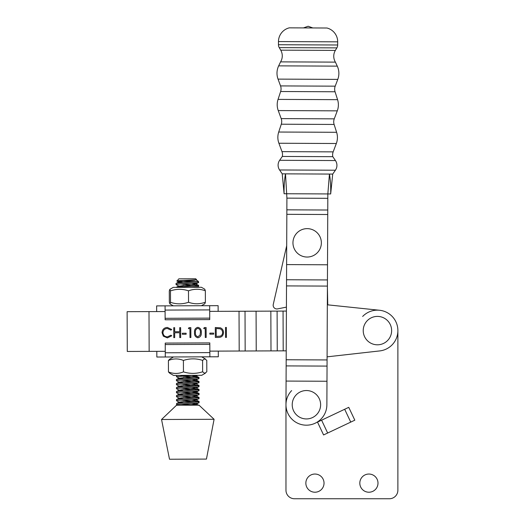 <?xml version="1.0" encoding="UTF-8"?>
<svg xmlns="http://www.w3.org/2000/svg" width="525" height="525" viewBox="0 0 525 525"><rect width="100%" height="100%" fill="white"/><g stroke="black" fill="none" stroke-linecap="round" stroke-linejoin="round"><path stroke-width="0.79" d="M202.584 360.36L202.624 371.792L204.724 373.347L206.811 371.779L206.765 360.347L204.665 358.792L202.584 360.36C196.199 358.339 189.807 358.365 183.409 360.439C178.415 358.411 173.414 358.431 168.413 360.498L169.732 359.152L173.499 356.961M205.492 373.117L201.725 375.309L173.572 375.421L169.785 373.255L168.459 371.93C173.453 373.958 178.448 373.938 183.448 371.871C189.833 373.892 196.225 373.866 202.624 371.792M168.413 360.498L168.459 371.93M183.409 360.439L183.448 371.871M297.997 416.167A14.201 14.201 0 0 1 294.984 396.316A14.201 14.201 0 0 1 314.836 393.297A14.201 14.201 0 0 1 317.855 413.155A14.201 14.201 0 0 1 297.997 416.167M196.088 279.457C200.11 279.917 179.898 280.429 177.188 280.849L178.861 278.827L195.681 278.762L196.481 279.562L194.618 280.271L178.854 281.892L176.039 283.421L176.046 284.589L176.4 284.425C179.235 283.756 202.453 283.001 198.174 282.332M195.057 280.199L193.489 279.937M177.188 280.849C176.223 281.144 180.173 281.407 189.033 281.63L197.649 281.597C194.263 282.109 178.316 282.752 176.393 283.257L176.111 283.349M176.754 280.96L178.854 282.089L182.989 282.64M194.093 281.932L189.033 281.63M180.482 283.992L198.188 285.173C202.466 285.843 179.248 286.598 176.413 287.26L176.111 287.359M194.112 285.941L183.002 285.318M191.586 283.283L195.72 283.835L194.631 284.274L178.868 286.099L176.046 284.589M176.597 375.408L176.407 376.701L192.609 375.349M180.836 376.103L197.446 377.127L198.903 377.449L198.909 378.617L195.005 380.389L179.242 382.016L176.433 383.545L176.433 384.713L176.794 384.543C179.629 383.88 202.847 383.125 198.568 382.456M194.467 378.053L183.356 377.429M191.461 375.355L196.081 376.143L179.228 378.21L176.407 376.701M198.548 377.285C202.827 377.954 179.609 378.709 176.768 379.372L176.413 379.542L176.42 380.704L176.774 380.54C179.616 379.877 202.827 379.116 198.548 378.453M180.856 380.107L197.466 381.13L198.916 381.452L198.923 382.62L195.018 384.398L179.261 386.019L176.446 387.548L176.452 388.717L176.807 388.546C179.642 387.883 202.86 387.128 198.581 386.459M194.486 382.056L183.376 381.432M183.382 382.764L179.248 382.213L176.42 380.704M198.562 381.288C202.84 381.957 179.622 382.712 176.787 383.375L176.505 383.473M180.869 384.11L198.936 385.462L198.87 386.702L196.127 388.152L179.274 390.029L183.409 390.771M194.499 386.059L183.389 385.442M183.396 386.767L179.261 386.216L176.433 384.713M198.575 385.298C202.853 385.96 179.642 386.722 176.8 387.384L176.518 387.476M180.882 388.113L198.949 389.465L198.883 390.705L196.14 392.162L179.294 394.032L183.428 394.78M194.519 390.068L183.409 389.445M179.274 390.226L176.452 388.717M198.594 389.301C202.873 389.963 179.655 390.725 176.82 391.387L176.459 391.558L176.466 392.72L176.82 392.556C179.662 391.893 202.873 391.132 198.594 390.469M180.902 392.123L197.512 393.146L198.968 393.468L198.968 394.636L195.07 396.408L179.307 398.035L176.492 399.564L176.498 400.733L176.853 400.562C179.688 399.899 202.906 399.144 198.627 398.475M194.532 394.072L183.422 393.448M179.294 394.229L176.466 392.72M198.607 393.304C202.886 393.973 179.668 394.728 176.833 395.391L176.479 395.561L176.485 396.723L176.84 396.559C179.675 395.896 202.893 395.135 198.614 394.472M180.915 396.126L198.627 397.307L198.988 398.639L195.083 400.417L179.32 402.038L176.577 403.495L176.512 404.736L176.866 404.565C179.707 403.902 202.926 403.148 198.647 402.478M194.545 398.075L183.435 397.451M183.442 398.783L179.307 398.232L176.485 396.723M198.627 397.307C202.906 397.976 179.688 398.731 176.846 399.394L176.564 399.492M180.935 400.129L198.923 401.402L198.929 402.721L196.186 404.171L186.624 405.195M194.565 402.078L183.455 401.461M183.461 402.787L179.327 402.235L176.498 400.733M197.997 281.065L198.529 281.59L197.649 281.597L197.984 281.052M195.72 284.032L198.463 282.575L198.529 281.59M195.72 283.835L198.542 285.338L198.548 286.506L197.157 287.28M191.382 287.3L198.476 286.578M198.64 401.317C202.919 401.979 179.701 402.741 176.866 403.403L176.577 403.495M161.542 419.495L169.509 459.231L206.437 459.086L214.088 419.291L161.542 419.495L176.518 405.234L199.008 405.149L214.088 419.291M180.948 404.138L197.459 405.156M177.398 405.234L176.512 404.736M197.649 281.597L197.308 280.711M178.868 286.099L183.008 286.643M179.228 378.21L183.363 378.761M191.96 379.398L196.094 380.146M191.973 383.401L196.107 383.952L198.863 385.383M191.993 387.411L196.127 388.152M192.006 391.414L196.14 391.965L198.896 393.396M192.019 395.417L196.153 395.968L198.909 397.399M192.038 399.42L196.173 399.971L198.923 401.402M192.052 403.43L196.186 404.171M280.717 50.157L335.357 50.407L336.866 47.887A5.683 5.683 0 0 0 337.667 44.999L337.687 41.843A14.201 14.201 0 0 0 326.97 28.015L289.308 27.845A14.201 14.201 0 0 0 278.473 41.573L278.453 44.73A5.683 5.683 0 0 0 279.234 47.624L280.717 50.157A11.36 11.36 0 0 1 280.573 61.871L335.396 62.121L337.273 66.13A17.043 17.043 0 0 1 337.772 79.387L335.206 86.166A8.518 8.518 0 0 0 335.055 91.763L337.575 99.665A17.043 17.043 0 0 1 337.28 110.847L334.261 118.853A8.518 8.518 0 0 0 334.117 124.451L336.617 132.293A17.043 17.043 0 0 1 336.328 143.509L333.158 151.876A8.518 8.518 0 0 0 332.804 156.68L335.442 160.552A8.518 8.518 0 0 1 335.403 170.225L332.719 174.077L282.581 173.847M335.357 50.407A11.36 11.36 0 0 0 335.396 62.121M280.573 61.871L278.663 65.861A17.043 17.043 0 0 0 278.04 79.111L280.54 85.916A8.518 8.518 0 0 1 280.639 91.514L278.053 99.396L337.575 99.665M278.053 99.396A17.043 17.043 0 0 0 278.243 110.578L281.19 118.611A8.518 8.518 0 0 1 281.288 124.208L278.709 132.031L336.617 132.293M278.709 132.031A17.043 17.043 0 0 0 278.9 143.246L281.991 151.64A8.518 8.518 0 0 1 282.306 156.45L332.804 156.68M282.306 156.45L279.628 160.302L335.442 160.552M326.977 381.255L286.079 381.065L285.967 404.644A20.449 20.449 0 0 0 306.324 425.184A20.449 20.449 0 0 0 326.872 404.827L327.836 193.935L329.444 174.064C330.494 180.134 330.901 186.762 330.671 193.948L284.091 193.738L282.227 173.847L279.582 169.975A8.518 8.518 0 0 1 279.628 160.302M332.305 174.077L332.719 174.077L330.671 193.948M312.821 27.95L308.149 26.25L303.463 27.904M284.091 193.738C283.933 186.546 284.399 179.924 285.502 173.86L286.912 198.135L327.81 198.319M327.757 304.848L327.403 287.752L327.757 304.848L379.555 310.262L327.324 304.802M273.256 304.441L286.696 245.68L273.256 304.441A3.695 3.695 0 0 0 277.574 308.89L286.414 307.132M218.295 351.107L218.315 356.783L209.869 356.816L209.816 342.91L165.224 343.081L165.277 356.993L156.837 357.026L156.811 351.343M209.823 344.38L165.231 344.551M209.869 356.816L165.277 356.993M365.177 323.42A14.201 14.201 0 0 1 384.608 318.353A14.201 14.201 0 0 1 389.681 337.785A14.201 14.201 0 0 1 370.243 342.851A14.201 14.201 0 0 1 365.177 323.42M327.088 356.842L379.713 350.923A20.449 20.449 0 0 0 379.555 310.262A20.449 20.449 0 0 0 362.657 316.457M218.42 337.437L215.342 337.45L215.302 327.508L220.461 327.849C222.482 328.748 223.486 330.323 223.479 332.574C223.302 335.77 221.616 337.398 218.42 337.437M203.707 328.571L204.284 327.554L206.122 327.548L206.161 337.483L205.268 337.49L205.236 328.565L203.707 328.571M188.409 328.63L188.993 327.613L190.831 327.607L190.87 337.542L189.978 337.549L189.938 328.63L188.409 328.63M173.788 337.614L173.749 327.672L174.641 327.666L174.661 331.748L179.76 331.728L179.74 327.646L180.633 327.646L180.672 337.588L179.78 337.588L179.76 332.745L174.661 332.765L174.681 337.608L173.788 337.614M165.257 351.31L127.28 351.461L127.122 311.692L165.099 311.548M209.692 311.371L239.032 311.259L239.19 351.022L209.849 351.14M167.377 327.442L171.721 329.503L170.94 330.1L167.324 328.46C164.66 328.657 163.196 330.067 162.94 332.692C163.229 335.344 164.719 336.735 167.416 336.873L170.96 335.199L171.747 335.79L167.429 337.89L163.321 336.171L162.048 332.627C162.35 329.405 164.122 327.672 167.377 327.442M182.319 334.267L182.313 333.244L186.139 333.231L186.139 334.248L182.319 334.267M197.892 337.772C195.385 337.122 194.27 335.383 194.545 332.561C194.243 329.746 195.339 327.994 197.846 327.324C200.386 327.961 201.534 329.7 201.298 332.535C201.561 335.37 200.425 337.116 197.892 337.772M209.849 334.156L209.843 333.139L213.668 333.126L213.668 334.143L209.849 334.156M225.533 337.411L225.494 327.469L226.387 327.462L226.426 337.404L225.533 337.411M286.394 311.076L239.032 311.259M239.19 351.022L286.217 350.838M256.075 311.194L256.226 350.956M270.841 311.135L270.998 350.897M197.886 328.342C195.969 328.952 195.156 330.356 195.438 332.555C195.169 334.76 195.996 336.158 197.918 336.755L200.045 335.035L200.406 332.535C200.629 330.343 199.782 328.945 197.886 328.342M216.195 328.525L216.228 336.427L220.211 336.158C221.806 335.514 222.593 334.32 222.587 332.574C222.567 330.697 221.688 329.431 219.949 328.788L216.195 328.525M169.877 289.341L169.299 290.902L169.339 302.334L169.936 303.89L170.513 302.328L170.468 290.896L169.818 289.36L173.224 287.372L201.383 287.26L204.802 289.223M173.296 305.832L169.936 303.89M204.743 289.203L205.341 290.765C199.73 288.737 194.112 288.757 188.488 290.83C182.49 288.803 176.479 288.829 170.468 290.896M170.513 302.328C176.512 304.356 182.516 304.329 188.534 302.262L188.488 290.83M188.534 302.262C194.145 304.283 199.762 304.264 205.38 302.197L205.341 290.765M205.38 302.197L204.802 303.758M286.079 381.065L286.611 264.593L327.508 264.784M286.611 264.593L286.912 198.135M293.606 247.085A14.201 14.201 0 0 1 302.912 229.287A14.201 14.201 0 0 1 320.709 238.593A14.201 14.201 0 0 1 311.404 256.39A14.201 14.201 0 0 1 293.606 247.085M156.66 311.581L156.634 305.898L165.08 305.865L165.132 319.777L209.724 319.607L209.672 305.694L218.118 305.662L218.137 311.338M165.126 318.308L209.718 318.13M165.08 305.865L209.672 305.694M285.967 490.232L285.967 404.736L285.967 490.232A8.518 8.518 0 0 0 294.492 498.75L389.36 498.75A8.518 8.518 0 0 0 397.878 490.232L397.878 330.599A20.449 20.449 0 0 0 397.878 330.52M305.852 483.131A9.089 9.089 0 0 0 314.941 492.22A9.089 9.089 0 0 0 324.03 483.131A9.089 9.089 0 0 0 314.941 474.042A9.089 9.089 0 0 0 305.852 483.131M359.815 483.131A9.089 9.089 0 0 0 368.904 492.22A9.089 9.089 0 0 0 377.993 483.131A9.089 9.089 0 0 0 368.904 474.042A9.089 9.089 0 0 0 359.815 483.131M294.492 498.75L389.36 498.75M397.878 490.232L397.878 330.599M291.651 390.587A20.449 20.449 0 0 0 285.967 404.644M321.589 420.184L327.659 433.027L323.584 434.949L317.513 422.113L348.751 407.341L354.821 420.184L350.746 422.107L344.676 409.27M327.659 433.027L350.746 422.107M281.991 151.64L333.158 151.876M281.19 118.611L334.261 118.853M280.54 85.916L335.206 86.166M280.639 91.514L335.055 91.763M281.288 124.208L334.117 124.451M278.453 44.73L337.667 44.999M278.473 41.573L337.687 41.843M279.582 169.975L335.403 170.225M278.9 143.246L336.328 143.509M278.243 110.578L337.28 110.847M278.04 79.111L337.772 79.387M278.663 65.861L337.273 66.13M279.234 47.624L336.866 47.887M209.856 352.61L165.263 352.78M148.995 311.607L149.153 351.376M245.018 311.233L245.168 351.002M277.102 311.108L277.252 350.877M283.054 311.089L283.205 350.851M286.145 365.905L327.049 366.096M286.171 359.756L327.075 359.94M286.512 285.908L327.41 286.092M286.538 279.753L327.442 279.943M286.84 214.325L327.738 214.508M286.86 209.836L327.757 210.02M165.093 310.078L209.692 309.901M201.652 356.849L205.439 359.015M176.124 287.352L178.868 285.902M198.831 377.377L196.081 375.946M176.485 379.463L179.228 378.013M198.844 381.38L196.094 379.949M198.877 389.392L196.127 387.955M176.531 391.479L179.274 390.029M176.551 395.483L179.294 394.032M198.942 405.412L196.186 403.981M195.7 279.825L197.741 280.888M197.61 375.329L196.081 376.143M201.456 305.727L204.862 303.739"/></g></svg>
